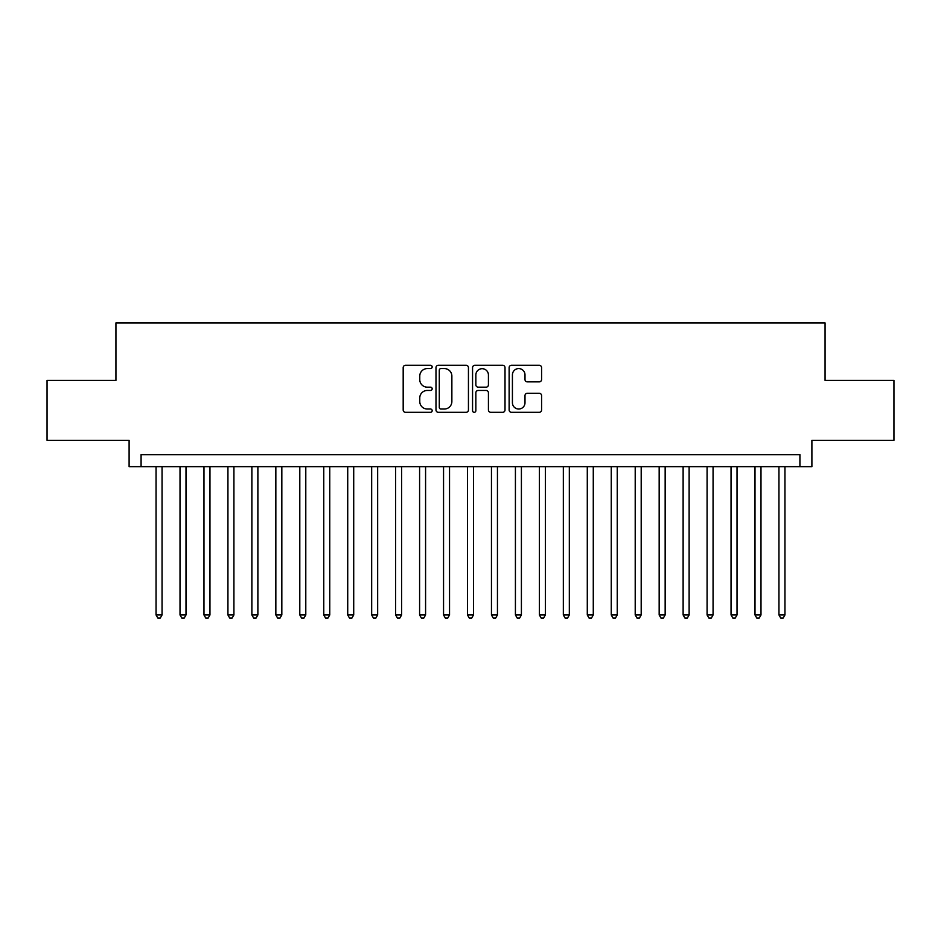 <?xml version="1.0" encoding="UTF-8"?>
<svg xmlns="http://www.w3.org/2000/svg" width="941" height="941" viewBox="0 0 941 941"><rect width="100%" height="100%" fill="white"/><g stroke="black" fill="none" stroke-linecap="round" stroke-linejoin="round"><path stroke-width="1.41" d="M432.166 366.931A1.647 1.647 0 0 0 430.519 365.284L405.536 365.284A2.353 2.353 0 0 0 403.183 367.637L403.183 409.97A2.353 2.353 0 0 0 405.536 412.323L430.519 412.323A1.647 1.647 0 0 0 432.166 410.676A1.647 1.647 0 0 0 430.519 409.029L427.285 409.029A7.528 7.528 0 0 1 419.768 401.501L419.768 397.972A7.528 7.528 0 0 1 427.285 390.456L430.519 390.456A1.647 1.647 0 0 0 432.166 388.809A1.647 1.647 0 0 0 430.519 387.163L427.285 387.163A7.528 7.528 0 0 1 419.768 379.635L419.768 376.106A7.528 7.528 0 0 1 427.285 368.578L430.519 368.578A1.647 1.647 0 0 0 432.166 366.931M539.228 381.87A2.353 2.353 0 0 0 541.581 379.517L541.581 367.637A2.353 2.353 0 0 0 539.228 365.284L511.481 365.284A2.353 2.353 0 0 0 509.128 367.637L509.128 409.97A2.353 2.353 0 0 0 511.481 412.323L539.228 412.323A2.353 2.353 0 0 0 541.581 409.97L541.581 395.62A2.353 2.353 0 0 0 539.228 393.267L527.348 393.267A2.353 2.353 0 0 0 524.996 395.62L524.996 402.736A6.293 6.293 0 0 1 518.703 409.029A6.293 6.293 0 0 1 512.422 402.736L512.422 374.871A6.293 6.293 0 0 1 518.703 368.578A6.293 6.293 0 0 1 524.996 374.871L524.996 379.517A2.353 2.353 0 0 0 527.348 381.87L539.228 381.87M799.921 466.665L811.895 466.665L811.895 440.317L893.95 440.317L893.95 380.423L825.069 380.423L825.069 322.916L115.931 322.916L115.931 380.423L47.05 380.423L47.05 440.317L129.105 440.317L129.105 466.665L799.921 466.665L799.921 454.691L141.079 454.691L141.079 466.665M468.442 367.637A2.353 2.353 0 0 0 466.089 365.284L438.341 365.284A2.353 2.353 0 0 0 435.989 367.637L435.989 409.97A2.353 2.353 0 0 0 438.341 412.323L466.089 412.323A2.353 2.353 0 0 0 468.442 409.97L468.442 367.637M474.911 365.284L502.659 365.284A2.353 2.353 0 0 1 505.011 367.637L505.011 409.97A2.353 2.353 0 0 1 502.659 412.323L490.779 412.323A2.353 2.353 0 0 1 488.426 409.97L488.426 392.797A2.353 2.353 0 0 0 486.074 390.456L478.204 390.456A2.353 2.353 0 0 0 475.852 392.797L475.852 410.676A1.647 1.647 0 0 1 474.205 412.323A1.647 1.647 0 0 1 472.558 410.676L472.558 367.637A2.353 2.353 0 0 1 474.911 365.284M440.929 368.578A1.647 1.647 0 0 0 439.282 370.225L439.282 407.382A1.647 1.647 0 0 0 440.929 409.029L444.34 409.029A7.528 7.528 0 0 0 451.868 401.501L451.868 376.106A7.528 7.528 0 0 0 444.34 368.578L440.929 368.578M488.426 374.989A6.293 6.293 0 0 0 482.145 368.696A6.293 6.293 0 0 0 475.852 374.989L475.852 384.81A2.353 2.353 0 0 0 478.204 387.163L486.074 387.163A2.353 2.353 0 0 0 488.426 384.81L488.426 374.989M156.053 466.665L156.053 614.967L162.052 614.967L162.052 466.665M162.052 614.967L160.252 618.084L157.853 618.084L156.053 614.967M180.013 466.665L180.013 614.967L186 614.967L186 466.665M186 614.967L184.213 618.084L181.813 618.084L180.013 614.967M203.974 466.665L203.974 614.967L209.961 614.967L209.961 466.665M209.961 614.967L208.161 618.084L205.773 618.084L203.974 614.967M227.934 466.665L227.934 614.967L233.921 614.967L233.921 466.665M233.921 614.967L232.121 618.084L229.722 618.084L227.934 614.967M251.882 466.665L251.882 614.967L257.881 614.967L257.881 466.665M257.881 614.967L256.081 618.084L253.682 618.084L251.882 614.967M275.842 466.665L275.842 614.967L281.829 614.967L281.829 466.665M281.829 614.967L280.042 618.084L277.642 618.084L275.842 614.967M299.803 466.665L299.803 614.967L305.79 614.967L305.79 466.665M305.79 614.967L303.99 618.084L301.602 618.084L299.803 614.967M323.763 466.665L323.763 614.967L329.75 614.967L329.75 466.665M329.75 614.967L327.95 618.084L325.562 618.084L323.763 614.967M347.723 466.665L347.723 614.967L353.71 614.967L353.71 466.665M353.71 614.967L351.91 618.084L349.511 618.084L347.723 614.967M371.671 466.665L371.671 614.967L377.659 614.967L377.659 466.665M377.659 614.967L375.871 618.084L373.471 618.084L371.671 614.967M395.632 466.665L395.632 614.967L401.619 614.967L401.619 466.665M401.619 614.967L399.831 618.084L397.431 618.084L395.632 614.967M419.592 466.665L419.592 614.967L425.579 614.967L425.579 466.665M425.579 614.967L423.779 618.084L421.392 618.084L419.592 614.967M443.552 466.665L443.552 614.967L449.539 614.967L449.539 466.665M449.539 614.967L447.74 618.084L445.34 618.084L443.552 614.967M467.501 466.665L467.501 614.967L473.499 614.967L473.499 466.665M473.499 614.967L471.7 618.084L469.3 618.084L467.501 614.967M491.461 466.665L491.461 614.967L497.448 614.967L497.448 466.665M497.448 614.967L495.66 618.084L493.26 618.084L491.461 614.967M515.421 466.665L515.421 614.967L521.408 614.967L521.408 466.665M521.408 614.967L519.608 618.084L517.221 618.084L515.421 614.967M539.381 466.665L539.381 614.967L545.368 614.967L545.368 466.665M545.368 614.967L543.569 618.084L541.169 618.084L539.381 614.967M563.341 466.665L563.341 614.967L569.329 614.967L569.329 466.665M569.329 614.967L567.529 618.084L565.129 618.084L563.341 614.967M587.29 466.665L587.29 614.967L593.277 614.967L593.277 466.665M593.277 614.967L591.489 618.084L589.09 618.084L587.29 614.967M611.25 466.665L611.25 614.967L617.237 614.967L617.237 466.665M617.237 614.967L615.438 618.084L613.05 618.084L611.25 614.967M635.21 466.665L635.21 614.967L641.197 614.967L641.197 466.665M641.197 614.967L639.398 618.084L637.01 618.084L635.21 614.967M659.17 466.665L659.17 614.967L665.158 614.967L665.158 466.665M665.158 614.967L663.358 618.084L660.958 618.084L659.17 614.967M683.119 466.665L683.119 614.967L689.118 614.967L689.118 466.665M689.118 614.967L687.318 618.084L684.919 618.084L683.119 614.967M707.079 466.665L707.079 614.967L713.066 614.967L713.066 466.665M713.066 614.967L711.278 618.084L708.879 618.084L707.079 614.967M731.039 466.665L731.039 614.967L737.026 614.967L737.026 466.665M737.026 614.967L735.227 618.084L732.839 618.084L731.039 614.967M755 466.665L755 614.967L760.987 614.967L760.987 466.665M760.987 614.967L759.187 618.084L756.787 618.084L755 614.967M778.948 466.665L778.948 614.967L784.947 614.967L784.947 466.665M784.947 614.967L783.147 618.084L780.748 618.084L778.948 614.967"/></g></svg>
